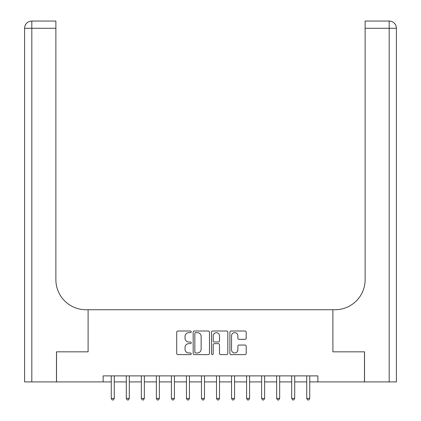 <?xml version="1.0" encoding="UTF-8"?>
<svg xmlns="http://www.w3.org/2000/svg" width="421" height="421" viewBox="0 0 421 421"><rect width="100%" height="100%" fill="white"/><g stroke="black" fill="none" stroke-linecap="round" stroke-linejoin="round"><path stroke-width="0.63" d="M191.255 331.832A0.826 0.826 0 0 0 190.429 331.006L177.883 331.006A1.179 1.179 0 0 0 176.704 332.19L176.704 353.44A1.179 1.179 0 0 0 177.883 354.619L190.429 354.619A0.826 0.826 0 0 0 191.255 353.793A0.826 0.826 0 0 0 190.429 352.966L188.803 352.966A3.778 3.778 0 0 1 185.024 349.188L185.024 347.42A3.778 3.778 0 0 1 188.803 343.641L190.429 343.641A0.826 0.826 0 0 0 191.255 342.815A0.826 0.826 0 0 0 190.429 341.989L188.803 341.989A3.778 3.778 0 0 1 185.024 338.21L185.024 336.437A3.778 3.778 0 0 1 188.803 332.658L190.429 332.658A0.826 0.826 0 0 0 191.255 331.832M245.006 339.331A1.179 1.179 0 0 0 246.185 338.152L246.185 332.19A1.179 1.179 0 0 0 245.006 331.006L231.071 331.006A1.179 1.179 0 0 0 229.892 332.19L229.892 353.44A1.179 1.179 0 0 0 231.071 354.619L245.006 354.619A1.179 1.179 0 0 0 246.185 353.44L246.185 346.236A1.179 1.179 0 0 0 245.006 345.057L239.044 345.057A1.179 1.179 0 0 0 237.865 346.236L237.865 349.809A3.157 3.157 0 0 1 234.702 352.966A3.157 3.157 0 0 1 231.545 349.809L231.545 335.821A3.157 3.157 0 0 1 234.702 332.658A3.157 3.157 0 0 1 237.865 335.821L237.865 338.152A1.179 1.179 0 0 0 239.044 339.331L245.006 339.331M396.403 381.905L396.403 28.265L396.403 381.905L364.528 381.905L364.528 351.835L332.89 351.835L364.465 351.835L364.465 381.905L317.855 381.905L317.855 375.895L103.145 375.895L103.145 381.905L111.265 381.905M103.145 381.905L56.535 381.905L56.535 351.835L88.11 351.835L88.11 309.735L332.89 309.735L332.89 351.835L332.89 309.735L335.058 309.735A30.07 30.07 0 0 0 365.128 279.665L365.128 21.05L389.183 21.05L365.128 21.05M209.469 332.19A1.179 1.179 0 0 0 208.284 331.006L194.355 331.006A1.179 1.179 0 0 0 193.176 332.19L193.176 353.44A1.179 1.179 0 0 0 194.355 354.619L208.284 354.619A1.179 1.179 0 0 0 209.469 353.44L209.469 332.19M212.716 331.006L226.645 331.006A1.179 1.179 0 0 1 227.824 332.19L227.824 353.44A1.179 1.179 0 0 1 226.645 354.619L220.683 354.619A1.179 1.179 0 0 1 219.504 353.44L219.504 344.82A1.179 1.179 0 0 0 218.32 343.641L214.368 343.641A1.179 1.179 0 0 0 213.184 344.82L213.184 353.793A0.826 0.826 0 0 1 212.358 354.619A0.826 0.826 0 0 1 211.531 353.793L211.531 332.19A1.179 1.179 0 0 1 212.716 331.006M114.27 381.905L126.3 381.905M129.305 381.905L141.335 381.905M144.345 381.905L156.37 381.905M159.38 381.905L171.405 381.905M174.415 381.905L186.445 381.905M189.45 381.905L201.48 381.905M204.485 381.905L216.515 381.905M219.52 381.905L231.55 381.905M234.555 381.905L246.585 381.905M249.595 381.905L261.62 381.905M264.63 381.905L276.655 381.905M279.665 381.905L291.695 381.905M294.7 381.905L306.73 381.905M309.735 381.905L317.855 381.905M195.654 332.658A0.826 0.826 0 0 0 194.828 333.485L194.828 352.14A0.826 0.826 0 0 0 195.654 352.966L197.365 352.966A3.778 3.778 0 0 0 201.143 349.188L201.143 336.437A3.778 3.778 0 0 0 197.365 332.658L195.654 332.658M219.504 335.879A3.157 3.157 0 0 0 216.347 332.722A3.157 3.157 0 0 0 213.184 335.879L213.184 340.805A1.179 1.179 0 0 0 214.368 341.989L218.32 341.989A1.179 1.179 0 0 0 219.504 340.805L219.504 335.879M114.417 375.895L114.359 376.048A1.205 1.205 0 0 0 114.27 376.495L114.27 398.387L111.265 398.387L111.265 376.495A1.205 1.205 0 0 0 111.176 376.048L111.118 375.895M114.27 398.387L113.37 399.95L112.165 399.95L111.265 398.387M129.458 375.895L129.394 376.048A1.205 1.205 0 0 0 129.305 376.495L129.305 398.387L126.3 398.387L126.3 376.495A1.205 1.205 0 0 0 126.211 376.048L126.153 375.895M129.305 398.387L128.405 399.95L127.2 399.95L126.3 398.387M144.492 375.895L144.429 376.048A1.205 1.205 0 0 0 144.345 376.495L144.345 398.387L141.335 398.387L141.335 376.495A1.205 1.205 0 0 0 141.251 376.048L141.188 375.895M144.345 398.387L143.44 399.95L142.24 399.95L141.335 398.387M159.527 375.895L159.464 376.048A1.205 1.205 0 0 0 159.38 376.495L159.38 398.387L156.37 398.387L156.37 376.495A1.205 1.205 0 0 0 156.286 376.048L156.223 375.895M159.38 398.387L158.475 399.95L157.275 399.95L156.37 398.387M174.562 375.895L174.499 376.048A1.205 1.205 0 0 0 174.415 376.495L174.415 398.387L171.405 398.387L171.405 376.495A1.205 1.205 0 0 0 171.321 376.048L171.258 375.895M174.415 398.387L173.51 399.95L172.31 399.95L171.405 398.387M56.472 351.835L88.11 351.835L88.11 309.735L85.942 309.735A30.07 30.07 0 0 1 55.872 279.665L55.872 28.265L31.817 28.265L31.817 381.905L56.472 381.905L56.472 351.835M31.817 381.905L24.597 381.905L24.597 28.265A7.215 7.215 0 0 1 31.817 21.05L55.872 21.05L55.872 28.265M55.872 21.05L31.817 21.05A7.215 7.215 0 0 0 24.597 28.265L31.817 28.265L31.817 21.05M85.942 309.735A30.07 30.07 0 0 1 55.872 279.665M396.403 28.265L396.403 309.735L396.403 28.265A7.215 7.215 0 0 0 389.183 21.05A7.215 7.215 0 0 1 396.403 28.265L365.128 28.265M335.058 309.735A30.07 30.07 0 0 0 365.128 279.665M189.597 375.895L189.539 376.048A1.205 1.205 0 0 0 189.45 376.495L189.45 398.387L186.445 398.387L186.445 376.495A1.205 1.205 0 0 0 186.356 376.048L186.292 375.895M189.45 398.387L188.55 399.95L187.345 399.95L186.445 398.387M204.632 375.895L204.574 376.048A1.205 1.205 0 0 0 204.485 376.495L204.485 398.387L201.48 398.387L201.48 376.495A1.205 1.205 0 0 0 201.391 376.048L201.333 375.895M204.485 398.387L203.585 399.95L202.38 399.95L201.48 398.387M219.667 375.895L219.609 376.048A1.205 1.205 0 0 0 219.52 376.495L219.52 398.387L216.515 398.387L216.515 376.495A1.205 1.205 0 0 0 216.426 376.048L216.368 375.895M219.52 398.387L218.62 399.95L217.415 399.95L216.515 398.387M234.708 375.895L234.644 376.048A1.205 1.205 0 0 0 234.555 376.495L234.555 398.387L231.55 398.387L231.55 376.495A1.205 1.205 0 0 0 231.461 376.048L231.403 375.895M234.555 398.387L233.655 399.95L232.45 399.95L231.55 398.387M249.742 375.895L249.679 376.048A1.205 1.205 0 0 0 249.595 376.495L249.595 398.387L246.585 398.387L246.585 376.495A1.205 1.205 0 0 0 246.501 376.048L246.438 375.895M249.595 398.387L248.69 399.95L247.49 399.95L246.585 398.387M264.777 375.895L264.714 376.048A1.205 1.205 0 0 0 264.63 376.495L264.63 398.387L261.62 398.387L261.62 376.495A1.205 1.205 0 0 0 261.536 376.048L261.473 375.895M264.63 398.387L263.725 399.95L262.525 399.95L261.62 398.387M279.812 375.895L279.749 376.048A1.205 1.205 0 0 0 279.665 376.495L279.665 398.387L276.655 398.387L276.655 376.495A1.205 1.205 0 0 0 276.571 376.048L276.508 375.895M279.665 398.387L278.76 399.95L277.56 399.95L276.655 398.387M294.847 375.895L294.789 376.048A1.205 1.205 0 0 0 294.7 376.495L294.7 398.387L291.695 398.387L291.695 376.495A1.205 1.205 0 0 0 291.606 376.048L291.543 375.895M294.7 398.387L293.8 399.95L292.595 399.95L291.695 398.387M309.882 375.895L309.824 376.048A1.205 1.205 0 0 0 309.735 376.495L309.735 398.387L306.73 398.387L306.73 376.495A1.205 1.205 0 0 0 306.641 376.048L306.583 375.895M309.735 398.387L308.835 399.95L307.63 399.95L306.73 398.387M389.183 381.905L389.183 21.05"/></g></svg>

